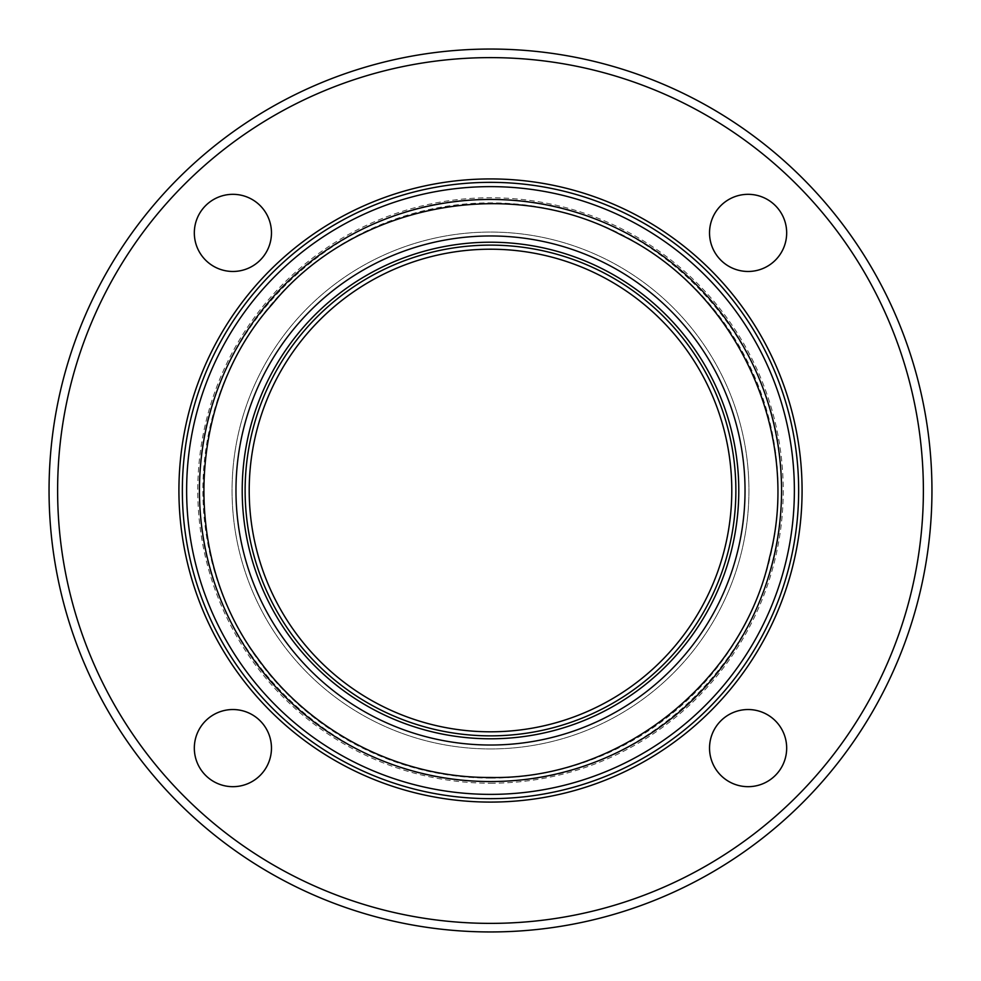 <?xml version="1.0" encoding="UTF-8"?>
<svg xmlns="http://www.w3.org/2000/svg" width="981" height="981" viewBox="0 0 981 981"><rect width="100%" height="100%" fill="white"/><g stroke="black" fill="none" stroke-linecap="round" stroke-linejoin="round"><path stroke-width="0.74" stroke-dasharray="4.91 3.68" d="M232.902 271.467A38.578 38.578 0 0 0 266.305 213.613A38.578 38.578 0 0 0 199.499 213.613A38.578 38.578 0 0 0 232.902 271.467M709.533 232.902A38.578 38.578 0 0 0 767.387 266.305A38.578 38.578 0 0 0 767.387 199.499A38.578 38.578 0 0 0 709.533 232.902M748.098 709.533A38.578 38.578 0 0 0 714.695 767.387A38.578 38.578 0 0 0 781.501 767.387A38.578 38.578 0 0 0 748.098 709.533M271.467 748.098A38.578 38.578 0 0 0 213.613 714.695A38.578 38.578 0 0 0 213.613 781.501A38.578 38.578 0 0 0 271.467 748.098M490.5 923.379A432.879 432.879 0 0 0 865.389 274.067A432.879 432.879 0 0 0 115.611 274.067A432.879 432.879 0 0 0 490.5 923.379M490.5 931.95A441.45 441.45 0 0 1 108.192 269.775A441.45 441.45 0 0 1 872.808 269.775A441.45 441.45 0 0 1 490.5 931.95M490.5 748.944A258.444 258.444 0 0 0 714.315 361.278A258.444 258.444 0 0 0 266.685 361.278A258.444 258.444 0 0 0 490.5 748.944A258.444 258.444 0 0 0 714.315 361.278A258.444 258.444 0 0 0 266.685 361.278A258.444 258.444 0 0 0 490.5 748.944A258.444 258.444 0 0 0 714.315 361.278A258.444 258.444 0 0 0 266.685 361.278A258.444 258.444 0 0 0 490.5 748.944M490.5 798.657A308.157 308.157 0 0 0 757.369 336.422A308.157 308.157 0 0 0 223.631 336.422A308.157 308.157 0 0 0 490.5 798.657A308.157 308.157 0 0 0 757.369 336.422A308.157 308.157 0 0 0 223.631 336.422A308.157 308.157 0 0 0 490.5 798.657M490.5 731.801A241.301 241.301 0 0 0 699.465 369.849A241.301 241.301 0 0 0 281.535 369.849A241.301 241.301 0 0 0 490.5 731.801M490.5 783.23A292.73 292.73 0 0 0 744.015 344.135A292.73 292.73 0 0 0 236.985 344.135A292.73 292.73 0 0 0 490.5 783.23M490.5 778.105A287.605 287.605 0 0 0 739.576 346.698A287.605 287.605 0 0 0 241.424 346.698A287.605 287.605 0 0 0 490.5 778.105M490.5 781.305C645.878 785.315 785.315 645.878 781.305 490.5C785.315 335.122 645.878 195.685 490.5 199.695C335.122 195.685 195.685 335.122 199.695 490.5C195.697 645.903 335.097 785.303 490.5 781.305"/><path stroke-width="1.47" d="M232.902 271.467A38.578 38.578 0 0 1 194.324 232.902A38.578 38.578 0 0 1 232.902 194.324A38.578 38.578 0 0 1 271.467 232.902A38.578 38.578 0 0 1 232.902 271.467M709.533 232.902A38.578 38.578 0 0 1 748.098 194.324A38.578 38.578 0 0 1 786.676 232.902A38.578 38.578 0 0 1 748.098 271.467A38.578 38.578 0 0 1 709.533 232.902M748.098 709.533A38.578 38.578 0 0 1 786.676 748.098A38.578 38.578 0 0 1 748.098 786.676A38.578 38.578 0 0 1 709.533 748.098A38.578 38.578 0 0 1 748.098 709.533M271.467 748.098A38.578 38.578 0 0 1 232.902 786.676A38.578 38.578 0 0 1 194.324 748.098A38.578 38.578 0 0 1 232.902 709.533A38.578 38.578 0 0 1 271.467 748.098M490.5 798.657A308.157 308.157 0 0 0 757.369 336.422A308.157 308.157 0 0 0 223.631 336.422A308.157 308.157 0 0 0 490.5 798.657M490.5 794.377A303.877 303.877 0 0 1 227.334 338.568A303.877 303.877 0 0 1 753.666 338.568A303.877 303.877 0 0 1 490.5 794.377M490.5 931.95A441.45 441.45 0 0 0 872.808 269.775A441.45 441.45 0 0 0 108.192 269.775A441.45 441.45 0 0 0 490.5 931.95M490.5 923.379A432.879 432.879 0 0 0 865.389 274.067A432.879 432.879 0 0 0 115.611 274.067A432.879 432.879 0 0 0 490.5 923.379M490.5 731.801A241.301 241.301 0 0 0 699.465 369.849A241.301 241.301 0 0 0 281.535 369.849A241.301 241.301 0 0 0 490.5 731.801M490.5 781.55A291.05 291.05 0 0 0 742.556 344.969A291.05 291.05 0 0 0 238.444 344.969A291.05 291.05 0 0 0 490.5 781.55M490.5 802.09A311.59 311.59 0 0 0 760.336 334.705A311.59 311.59 0 0 0 220.664 334.705A311.59 311.59 0 0 0 490.5 802.09M490.5 745.02A254.52 254.52 0 0 0 710.931 363.24A254.52 254.52 0 0 0 270.069 363.24A254.52 254.52 0 0 0 490.5 745.02M490.5 738.791A248.291 248.291 0 0 0 705.523 366.354A248.291 248.291 0 0 0 275.477 366.354A248.291 248.291 0 0 0 490.5 738.791M490.5 735.86A245.36 245.36 0 0 0 702.997 367.814A245.36 245.36 0 0 0 278.003 367.814A245.36 245.36 0 0 0 490.5 735.86M490.5 777.479C618.852 780.165 742.556 682.715 769.558 557.49C802.348 433.676 736.363 290.67 620.789 234.79C507.643 174.127 353.172 204.808 272.277 304.122C186.844 399.561 180.712 556.926 258.322 659.183C310.977 732.697 400.089 778.092 490.5 777.479"/></g></svg>
